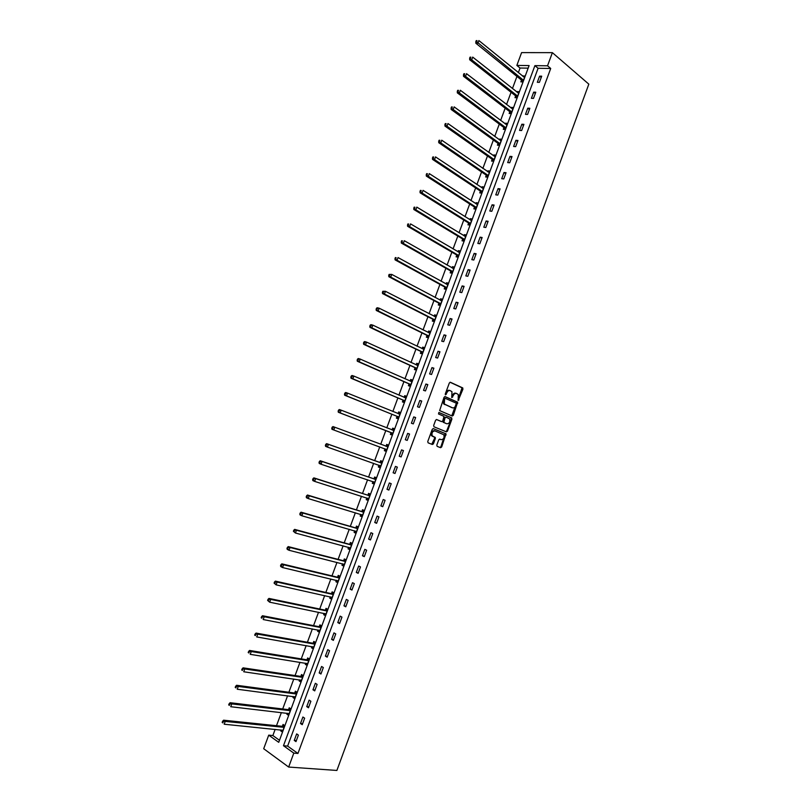 <?xml version="1.0" encoding="UTF-8"?>
<svg xmlns="http://www.w3.org/2000/svg" width="811" height="811" viewBox="0 0 811 811"><rect width="100%" height="100%" fill="white"/><g stroke="black" fill="none" stroke-linecap="round" stroke-linejoin="round"><path stroke-width="1.22" d="M458.215 400.462L462.919 389.189L462.615 387.861L450.389 382.275L449.324 382.995L445.3 393.913L445.523 394.845L446.79 392.93C447.662 390.993 448.797 390.223 450.196 390.628L451.95 391.683L451.747 397.542L453.167 395.758C454.028 393.842 455.153 393.082 456.542 393.467L458.266 394.501L458.215 400.462M457.962 400.076L462.047 387.81L450.044 382.245M445.259 394.47L446.009 392.686L446.79 392.93M451.646 397.289L452.386 395.525L453.167 395.758M436.815 445.057L437.129 446.354L440.616 447.702L441.671 446.952L446.02 433.844L433.327 428.603L432.243 429.354L427.762 441.519L428.086 442.826L432.364 444.499L433.439 443.739L435.345 438.558L435.284 437.464L432.233 435.862C431.493 432.861 432.395 431.219 434.949 430.915L443.81 434.757C444.55 437.717 443.668 439.359 441.143 439.684L439.785 439.136L438.71 439.886L436.815 445.057M293.805 753.115L288.655 767.054L336.889 770.45L588.827 84.151L552.382 52.654L547.537 65.792L534.905 65.64L283.475 745.725L293.805 753.115L297.951 753.46L550.71 68.469L547.537 65.792M452.254 416.043L453.308 415.313L457.637 402.205L445.117 396.599L444.043 397.329L439.643 410.589L452.254 416.043M451.909 419.125L447.49 431.128L446.435 431.868L433.997 426.799L433.672 425.481L435.588 420.28L436.663 419.54L441.731 421.639L442.806 420.909L443.992 416.357L438.487 413.945L439.015 412.505L451.828 418.01L446.719 430.864L447.49 431.128M432.577 443.678L433.348 443.952M550.71 68.469L538.088 68.286L287.621 746.09L297.951 753.46M539.599 76.143L537.328 82.296L539.416 82.347L541.697 76.183L539.599 76.143L541.221 77.481M533.689 92.15L531.408 98.313L533.496 98.395L535.777 92.221L533.689 92.15L535.321 93.458M527.768 108.177L525.487 114.341L527.566 114.452L529.847 108.268L527.768 108.177L529.411 109.455M521.838 124.225L519.557 130.399L521.625 130.541L523.906 124.347L521.838 124.225L523.49 125.482M515.908 140.293L513.616 146.477L515.674 146.639L517.965 140.445L515.908 140.293L517.57 141.519M509.967 156.381L507.676 162.585L509.724 162.768L512.015 156.564L509.967 156.381L511.64 157.587M504.006 172.5L501.715 178.704L503.763 178.927L506.054 172.713L504.006 172.5L505.699 173.676M498.045 188.639L495.754 194.853L497.782 195.096L500.083 188.872L498.045 188.639L499.748 189.784M492.084 204.798L489.783 211.022L491.811 211.296L494.112 205.061L492.084 204.798L493.787 205.923M486.103 220.977L483.802 227.212L485.819 227.506L488.121 221.271L486.103 220.977L487.827 222.072M480.122 237.177L477.821 243.422L479.818 243.756L482.129 237.501L480.122 237.177L481.856 238.252M474.131 253.407L471.82 259.652L473.817 260.017L476.128 253.752L474.131 253.407L475.875 254.451M468.129 269.657L465.818 275.912L467.805 276.298L470.116 270.033L468.129 269.657L469.883 270.671M462.118 285.928L459.807 292.193L461.783 292.609L464.095 286.334L462.118 285.928L463.882 286.912M456.096 302.219L453.785 308.494L455.752 308.94L458.073 302.655L456.096 302.219L457.88 303.182M450.075 318.541L447.753 324.816L449.71 325.292L452.031 318.997L450.075 318.541L451.859 319.463M444.043 334.872L441.711 341.167L443.668 341.664L445.989 335.369L444.043 334.872L445.837 335.774M438.001 351.234L435.669 357.539L437.616 358.067L439.937 351.761L438.001 351.234L439.805 352.106M431.949 367.616L429.617 373.932L431.543 374.489L433.885 368.174L431.949 367.616L433.773 368.468M425.887 384.029L423.555 390.344L425.471 390.932L427.813 384.607L425.887 384.029L427.721 384.84M419.814 400.462L417.483 406.777L419.399 407.396L421.73 401.06L419.814 400.462L421.669 401.242M413.742 416.905L411.4 423.241L413.306 423.889L415.648 417.543L413.742 416.905L415.607 417.665M407.659 433.388L405.318 439.724L407.213 440.403L409.555 434.047L407.659 433.388L409.525 434.118M401.567 449.882L399.215 456.238L401.1 456.938L403.452 450.571L401.567 449.882L403.452 450.581M395.464 466.406L393.112 472.762L394.987 473.492L397.339 467.126L395.464 466.406M389.351 482.95L386.999 489.317L388.864 490.077L391.216 483.701L389.351 482.95M383.228 499.515L380.876 505.892L382.731 506.682L385.093 500.296L383.228 499.515M377.105 516.1L374.743 522.487L376.598 523.318L378.96 516.911L377.105 516.1M370.972 532.715L368.61 539.112L370.445 539.964L372.807 533.557L370.972 532.715M364.828 549.351L362.456 555.758L364.291 556.64L366.653 550.223L364.828 549.351M358.675 566.017L356.303 572.424L358.117 573.336L360.49 566.909L358.675 566.017M352.511 582.693L350.139 589.121L351.944 590.063L354.326 583.626L352.511 582.693M346.338 599.4L343.965 605.837L345.76 606.81L348.142 600.363L346.338 599.4M340.164 616.137L337.781 622.574L339.576 623.578L341.958 617.12L340.164 616.137M333.97 632.884L331.587 639.342L333.372 640.366L335.754 633.908L333.97 632.884M327.776 649.662L325.393 656.119L327.157 657.184L329.55 650.716L327.776 649.662M321.572 666.47L319.179 672.937L320.943 674.022L323.336 667.544L321.572 666.47M315.357 683.288L312.965 689.766L314.719 690.891L317.111 684.403L315.357 683.288M309.133 700.136L306.74 706.624L308.484 707.77L310.877 701.272L309.133 700.136M302.898 717.005L300.506 723.503L302.239 724.689L304.642 718.181L302.898 717.005M296.664 733.904L294.261 740.413L295.985 741.619L298.387 735.101L296.664 733.904M528.154 68.144L520.044 68.033L518.341 72.635M516.942 76.416L512.451 88.551M511.062 92.292L506.54 104.487M505.182 108.177L500.63 120.444M499.282 124.083L494.72 136.43M493.382 140.019L488.79 152.438M487.482 155.976L482.859 168.455M481.562 171.952L476.909 184.502M475.641 187.949L470.958 200.57M469.711 203.966L465.007 216.669M463.77 220.004L459.036 232.777M457.82 236.072L453.065 248.916M451.859 252.16L447.074 265.075M445.898 268.259L441.083 281.255M439.927 284.397L435.091 297.455M433.946 300.546L429.08 313.685M427.955 316.716L423.058 329.925M421.953 332.915L417.036 346.196M415.952 349.135L411.005 362.487M409.94 365.376L404.963 378.798M403.919 381.636L398.911 395.139M397.887 397.917L392.859 411.501M391.845 414.228L386.786 427.884M385.803 430.56L380.714 444.286M379.741 446.912L374.652 460.658M373.658 463.345L368.579 477.05M367.565 479.798L362.507 493.473M361.463 496.271L356.414 509.906M355.35 512.775L350.322 526.369M349.237 529.299L344.219 542.853M343.114 545.844L338.106 559.367M336.97 562.408L331.983 575.891M330.827 579.003L325.85 592.446M324.674 595.619L319.716 609.02M318.52 612.254L313.563 625.626M312.347 628.91L307.41 642.251M306.173 645.597L301.246 658.897M299.979 662.303L295.072 675.563M293.785 679.04L288.888 692.259M287.581 695.787L282.704 708.966M281.366 712.565L276.5 725.713M275.152 729.373L272.861 735.547L279.491 740.281M521.443 80.238L520.844 81.87L522.882 81.921L525.122 75.849L522.892 76.335M515.603 96.033L514.995 97.665L517.023 97.746L519.273 91.663L517.246 91.592L517.033 92.18M509.754 111.847L509.146 113.489L511.163 113.591L513.414 107.498L511.396 107.397L511.153 108.045M503.884 127.682L503.276 129.324L505.294 129.456L507.554 123.353L505.537 123.231L505.283 123.931M498.025 143.537L497.407 145.189L499.414 145.351L501.674 139.239L499.667 139.086L499.394 139.837M492.145 159.422L491.537 161.075L493.524 161.257L495.795 155.134L493.798 154.962L493.493 155.763M486.255 175.328L485.647 176.97L487.634 177.193L489.905 171.06L487.918 170.857L487.593 171.719M480.365 191.244L479.757 192.896L481.734 193.14L484.005 187.006L482.018 186.773L481.683 187.686M474.465 207.19L473.857 208.853L475.824 209.116L478.095 202.973L476.128 202.709L475.763 203.683M468.555 223.157L467.947 224.819L469.904 225.113L472.184 218.96L470.218 218.676L469.843 219.7M462.645 239.144L462.027 240.806L463.973 241.131L466.254 234.967L464.308 234.653L463.902 235.737M456.715 255.161L456.106 256.823L458.043 257.168L460.324 250.994L458.377 250.66L457.962 251.795M450.784 271.188L450.166 272.851L452.102 273.236L454.383 267.052L452.447 266.687L452.011 267.883M444.844 287.246L444.225 288.909L446.151 289.314L448.442 283.13L446.516 282.735L446.05 283.982M438.893 303.324L438.275 304.987L440.191 305.423L442.482 299.229L440.566 298.803L440.079 300.111M432.932 319.422L432.314 321.085L434.23 321.551L436.521 315.347L434.615 314.891L434.108 316.26M426.971 335.541L426.353 337.214L428.249 337.7L430.55 331.486L428.644 331.01L428.127 332.429M421 351.68L420.382 353.353L422.267 353.87L424.569 347.645L422.673 347.149L422.125 348.618M415.019 367.839L414.401 369.522L416.276 370.069L418.577 363.835L416.702 363.298L416.134 364.838M409.028 384.029L408.409 385.712L410.275 386.279L412.586 380.045L410.711 379.487L410.123 381.079M403.026 400.239L402.408 401.921L404.273 402.52L406.585 396.275L404.719 395.687L404.101 397.329M397.025 416.469L396.397 418.152L398.252 418.78L400.563 412.525L398.708 411.907L398.089 413.59M391.014 432.719L390.385 434.412L392.23 435.071L394.541 428.796L392.696 428.157L392.078 429.84M384.982 449L384.363 450.683L386.198 451.372L388.52 445.097L386.675 444.428L386.056 446.111M378.96 465.291L378.331 466.984L380.156 467.704L382.478 461.418L380.653 460.719L380.024 462.402M372.918 481.612L372.29 483.305L374.104 484.055L376.436 477.76L374.611 477.03L373.983 478.723M366.856 497.995L366.237 499.657L368.052 500.428L370.384 494.122L368.569 493.362L367.941 495.065M360.783 514.407L360.185 516.019L361.98 516.82L364.321 510.514L362.517 509.724L361.888 511.417M354.691 530.85L354.123 532.411L355.907 533.243L358.249 526.917L356.455 526.106L355.826 527.809M348.598 547.324L348.051 548.824L349.825 549.676L352.167 543.35L350.382 542.508L349.754 544.211M342.495 563.807L341.968 565.257L343.732 566.139L346.074 559.813L344.3 558.931L343.671 560.634M336.393 580.321L335.876 581.71L337.64 582.633L339.981 576.286L338.217 575.384L337.589 577.087M330.27 596.855L329.773 598.194L331.527 599.136L333.879 592.79L332.125 591.858L331.486 593.561M324.147 613.41L323.67 614.697L325.414 615.671L327.766 609.314L326.022 608.351L325.383 610.065M318.013 629.995L317.557 631.222L319.291 632.225L321.643 625.859L319.909 624.865L319.27 626.579M311.86 646.6L311.434 647.776L313.158 648.8L315.509 642.424L313.786 641.41L313.147 643.123M305.717 663.226L305.301 664.341L307.014 665.405L309.376 659.019L307.653 657.964L307.024 659.688M299.553 679.871L299.158 680.936L300.861 682.031L303.233 675.634L301.52 674.549L300.881 676.273M293.379 696.548L293.004 697.561L294.707 698.677L297.069 692.27L295.376 691.165L294.738 692.888M287.206 713.244L286.851 714.197L288.534 715.343L290.906 708.936L289.223 707.79L288.584 709.524M281.011 729.961L280.687 730.863L282.36 732.039L284.732 725.612L283.059 724.446L282.41 726.18M433.409 443.82L432.658 443.526M288.655 767.054L263.697 748.725L268.725 735.151L278.731 742.329L529.107 65.569L516.85 65.417L521.595 52.614L552.382 52.654M272.861 735.547L268.725 735.151M520.044 68.033L516.85 65.417M538.088 68.286L534.905 65.64M287.621 746.09L283.475 745.725M523.085 75.798L524.666 77.086M517.246 91.592L518.837 92.849M511.396 107.397L512.998 108.633M505.537 123.231L507.149 124.438M499.667 139.086L501.289 140.273M493.798 154.962L495.43 156.117M487.918 170.857L489.56 171.983M482.018 186.773L483.68 187.878M476.128 202.709L477.791 203.794M470.218 218.676L471.901 219.73M464.308 234.653L465.99 235.687M458.377 250.66L460.08 251.663M452.447 266.687L454.16 267.66M446.516 282.735L448.23 283.688M440.566 298.803L442.299 299.725M434.615 314.891L436.359 315.793M428.644 331.01L430.408 331.881M422.673 347.149L424.447 347.99M416.702 363.298L418.476 364.119M410.711 379.487L412.495 380.278M404.719 395.687L406.514 396.447M398.708 411.907L400.522 412.647M392.696 428.157L394.521 428.867M399.215 456.238L401.11 456.928M386.675 444.428L388.51 445.107M384.363 450.683L386.198 451.362M393.112 472.762L395.018 473.431M378.331 466.984L380.177 467.633M386.999 489.317L388.915 489.956M372.29 483.305L374.155 483.924M380.876 505.892L382.802 506.5M366.237 499.657L368.113 500.245M374.743 522.487L376.679 523.065M360.185 516.019L362.071 516.587M368.61 539.112L370.556 539.66M354.123 532.411L356.019 532.949M362.456 555.758L364.423 556.275M348.051 548.824L349.957 549.331M356.303 572.424L358.28 572.921M341.968 565.257L343.884 565.743M350.139 589.121L352.126 589.587M335.876 581.71L337.802 582.166M343.965 605.837L345.962 606.273M329.773 598.194L331.719 598.619M337.781 622.574L339.789 622.98M323.67 614.697L325.627 615.103M331.587 639.342L333.615 639.707M317.557 631.222L319.524 631.597M325.393 656.119L327.431 656.464M311.434 647.776L313.411 648.121M319.179 672.937L321.227 673.252M305.301 664.341L307.288 664.665M312.965 689.766L315.023 690.049M299.158 680.936L301.155 681.23M306.74 706.624L308.809 706.878M293.004 697.561L295.022 697.815M300.506 723.503L302.594 723.726M286.851 714.197L288.878 714.43M294.261 740.413L296.36 740.605M280.687 730.863L282.725 731.066M456.137 393.355L455.762 393.234C454.373 392.848 453.248 393.609 452.386 395.525M449.791 390.507L449.426 390.395C448.017 389.99 446.881 390.76 446.009 392.686M451.757 415.83L456.857 401.962L444.793 396.569M456.36 404.04L456.147 403.118L445.34 398.373L444.6 398.88L444.296 404L452.447 407.821C453.836 408.197 454.961 407.426 455.812 405.51L456.36 404.04M445.259 398.353L443.82 398.647L444.6 398.88M451.991 407.68L443.516 403.756L443.82 398.647M445.888 431.645L446.719 430.864M436.409 419.5L441.032 421.416M438.781 412.485L451.595 417.827M446.942 423.808C449.476 423.494 450.348 421.842 449.578 418.861L446.091 417.148L445.026 417.878L443.84 422.419L446.364 423.616M446.009 417.118L444.256 417.635L445.026 417.878M446.172 423.555L443.07 422.166L444.256 417.635M451.129 418.871L450.825 417.574M440.495 439.461L439.592 439.106M434.108 430.844L434.179 430.651C431.624 430.955 430.722 432.598 431.462 435.598L432.922 436.419M431.766 444.256L434.584 438.295L434.514 437.2L432.151 436.146M440.008 447.469L440.91 446.689L445.259 433.581L433.104 428.563M524.524 77.481L478.865 40.55L477.882 43.196L475.824 43.216L521.169 79.833L522.335 81.911M476.645 41.675L477.04 40.611L476.219 40.621L475.824 41.675L476.645 41.675L523.48 80.279M476.219 40.621L477.04 40.611M475.824 43.216L475.824 41.675M518.665 93.306L472.701 57.105L471.708 59.75L469.67 59.74L515.34 95.647L516.516 97.725M470.471 58.23L470.867 57.165L470.056 57.165L469.66 58.23L517.631 96.103M470.056 57.165L470.867 57.165M469.67 59.74L469.66 58.23M512.805 109.14L466.528 73.679L465.534 76.335L463.497 76.285L509.501 111.482L510.697 113.57M464.297 74.815L464.693 73.75L463.882 73.73L463.486 74.794L511.771 111.948M463.882 73.73L464.693 73.75M463.497 76.285L463.486 74.794M506.936 125.006L460.344 90.274L459.35 92.93L457.323 92.859L503.601 127.297L504.868 129.436M458.114 91.42L458.509 90.356L457.698 90.325L457.303 91.39L505.902 127.814M457.698 90.325L458.509 90.356M457.323 92.859L457.303 91.39M501.066 140.881L454.15 106.89L453.156 109.556L451.139 109.455L497.731 143.162L499.039 145.321M451.909 108.045L452.315 106.981L451.504 106.94L451.109 108.005L500.022 143.699M451.504 106.94L452.315 106.981M451.139 109.455L451.109 108.005M495.176 156.787L447.956 123.536L446.962 126.212L444.955 126.07L491.851 159.047L493.2 161.227M445.705 124.701L446.111 123.637L445.3 123.586L444.904 124.651L446.962 126.212L494.142 159.605M445.3 123.586L446.111 123.637M444.955 126.07L444.904 124.651M489.327 172.621L441.742 140.212L440.748 142.878L438.751 142.716L485.961 174.953L487.35 177.153M439.491 141.378L439.897 140.313L439.096 140.242L438.7 141.317L440.748 142.878L488.242 175.531M439.096 140.242L439.897 140.313M438.751 142.716L438.7 141.317M483.386 188.659L435.527 156.898L434.524 159.574L432.537 159.382L480.071 190.879L481.501 193.109M483.447 188.507L482.88 188.487M433.277 158.084L433.672 157.01L432.881 156.929L432.476 158.003L434.524 159.574L482.342 191.487M432.881 156.929L433.672 157.01M432.537 159.382L432.476 158.003M477.486 204.625L429.303 173.615L428.299 176.301L426.322 176.078L474.161 206.835L475.641 209.096M477.557 204.423L476.878 204.402M427.042 174.801L427.438 173.736L426.647 173.645L426.251 174.72L428.299 176.301L476.432 207.454M426.647 173.645L427.438 173.736M426.322 176.078L426.251 174.72M471.566 220.622L423.058 190.352L422.065 193.038L420.098 192.785L468.251 222.802L469.772 225.093M471.657 220.359L470.877 220.349M420.797 191.558L421.203 190.484L420.412 190.382L420.017 191.457L422.065 193.038L470.522 223.451M420.412 190.382L421.203 190.484M420.098 192.785L420.017 191.457M465.646 236.63L416.813 207.119L415.82 209.806L413.853 209.522L462.331 238.799L463.912 241.12M465.757 236.315L464.855 236.315M414.553 208.326L414.948 207.251L414.168 207.14L413.772 208.214L415.82 209.806L464.591 239.468M414.168 207.14L414.948 207.251M413.853 209.522L413.772 208.214M459.715 252.667L410.569 223.907L409.565 226.604L407.609 226.289L456.411 254.816L458.033 257.168M459.847 252.302L458.833 252.312M408.298 225.123L408.693 224.049L407.913 223.917L407.517 225.002L409.565 226.604L458.661 255.506M407.913 223.917L408.693 224.049M407.609 226.289L407.517 225.002M453.775 268.715L404.304 240.715L403.3 243.412L401.354 243.077L450.47 270.854L452.122 273.185M453.927 268.299L452.791 268.329M402.023 241.942L402.428 240.867L401.648 240.725L401.252 241.81L403.3 243.412L452.72 271.563M401.648 240.725L402.428 240.867M401.354 243.077L401.252 241.81M447.824 284.793L398.029 257.553L397.025 260.26L395.099 259.885L444.529 286.912L446.192 289.213M447.996 284.316L446.749 284.367M395.748 258.79L396.153 257.705L395.383 257.563L394.977 258.638L397.025 260.26L446.77 287.652M395.383 257.563L396.153 257.705M395.099 259.885L394.977 258.638M441.863 300.901L391.754 274.412L390.74 277.119L388.824 276.713L438.579 302.99L440.251 305.26M442.066 300.364L440.687 300.435M389.462 275.659L389.868 274.574L389.098 274.412L388.702 275.497L390.74 277.119L440.809 303.75M389.098 274.412L391.754 274.412L389.868 274.574M388.824 276.713L388.702 275.497M435.902 317.02L385.458 291.301L384.455 294.008L382.539 293.572L432.618 319.098L434.301 321.338M436.115 316.432L434.625 316.523M383.167 292.548L383.573 291.463L382.812 291.291L382.407 292.376L384.455 294.008L434.848 319.879M382.812 291.291L385.458 291.301L383.573 291.463M382.539 293.572L382.407 292.376M429.931 333.159L379.163 308.21L378.149 310.917L376.253 310.451L426.657 335.217L428.35 337.437M430.165 332.52L428.553 332.642M376.872 309.467L377.277 308.383L376.517 308.2L376.111 309.285L378.149 310.917L428.867 336.028M376.517 308.2L377.257 307.744L379.163 308.21L377.277 308.383M376.253 310.451L376.111 309.285M423.95 349.328L372.857 325.14L371.844 327.857L369.948 327.36L420.676 351.366L422.389 353.545M370.556 326.407L370.962 325.323L370.201 325.13L369.796 326.215L371.844 327.857L422.886 352.197M424.204 348.629L422.47 348.781M370.201 325.13L370.962 324.653L372.857 325.14L370.962 325.323M369.948 327.36L369.796 326.215M417.959 365.518L366.542 342.1L365.528 344.817L363.642 344.29L414.695 367.535L416.418 369.684M364.24 343.377L364.646 342.283L363.886 342.08L363.48 343.165L365.528 344.817L416.895 368.387M418.243 364.757L416.378 364.95M363.886 342.08L364.656 341.573L366.542 342.1L364.646 342.283M363.642 344.29L363.48 343.165M411.958 381.728L360.216 359.08L359.202 361.797L357.327 361.25L408.703 383.725L410.437 385.854M412.262 380.917L410.275 381.14M357.904 360.368L358.31 359.273L357.56 359.05L357.154 360.145L359.202 361.797L410.903 384.596M357.56 359.05L358.34 358.523L360.216 359.08L358.31 359.273M357.327 361.25L357.154 360.145M405.956 397.958L353.88 376.081L352.856 378.808L351.001 378.22L402.702 399.945L404.446 402.033M406.281 397.096L404.162 397.36M351.568 377.379L351.974 376.284L351.224 376.051L350.818 377.145L352.856 378.808L404.892 400.837M351.224 376.051L352.015 375.503L353.88 376.081L351.974 376.284M351.001 378.22L350.818 377.145M399.945 414.218L347.534 393.112L346.52 395.849L344.665 395.231L396.691 416.175L398.454 418.233M400.289 413.296L398.039 413.6M345.212 394.42L345.628 393.325L344.888 393.082L344.472 394.176L346.52 395.849L398.88 417.097M344.888 393.082L345.679 392.504L347.534 393.112L345.628 393.325M344.665 395.231L344.472 394.176M393.923 430.489L341.178 410.173L340.164 412.9L338.319 412.252L390.679 432.435L392.453 434.463M394.288 429.516L391.906 429.871M338.856 411.481L339.272 410.386L338.532 410.133L338.126 411.228L340.164 412.9L392.859 433.378M338.532 410.133L339.343 409.525L341.178 410.173L339.272 410.386M338.319 412.252L338.126 411.228M384.718 448.747L386.441 450.713M388.276 445.756L385.681 446.131M387.891 446.79L334.821 427.245L333.797 429.992L386.827 449.679M332.165 427.204L332.986 426.576L334.821 427.245L332.165 427.204L331.76 428.299L332.49 428.573L332.905 427.478M332.49 428.573L333.797 429.992L331.973 429.313L331.76 428.299M378.849 465.169L380.42 466.984M382.255 462.017L379.589 462.402L326.63 443.647L328.445 444.357L327.421 447.094L380.785 466.001M381.849 463.111L328.445 444.357L325.799 444.306L325.393 445.401L326.113 445.685L326.529 444.59M326.113 445.685L327.421 447.094L325.606 446.385L325.393 445.401M325.799 444.306L326.63 443.647M372.888 481.582L374.388 483.285M376.233 478.308L373.547 478.723L320.254 460.749L322.068 461.479L321.044 464.227L374.733 482.352M375.807 479.453L322.068 461.479L319.412 461.429L319.007 462.523L319.727 462.817L320.142 461.723M319.727 462.817L321.044 464.227L319.23 463.486L319.007 462.523M319.412 461.429L320.254 460.749M366.917 498.015L368.356 499.596M370.201 494.619L367.495 495.075L313.877 477.872L315.672 478.632L314.648 481.389L368.681 498.724M369.755 495.825L315.672 478.632L313.026 478.571L312.62 479.676L313.34 479.98L313.745 478.885M313.34 479.98L314.648 481.389L312.853 480.609L312.62 479.676M313.026 478.571L313.877 477.872M360.946 514.458L362.314 515.938M364.159 510.95L361.442 511.437L307.491 495.014L309.275 495.815L308.251 498.572L362.608 515.117M363.683 512.217L309.275 495.815L306.629 495.744L306.213 496.849L306.933 497.173L307.349 496.068M306.933 497.173L308.251 498.572L306.457 497.761L306.213 496.849M306.629 495.744L307.491 495.014M354.954 530.931L356.252 532.3M358.107 527.302L355.37 527.829L301.084 512.187L302.868 513.018L301.844 515.776L356.536 531.529M357.61 528.62L302.868 513.018L300.222 512.947L299.806 514.052L300.516 514.387L300.932 513.282M300.516 514.387L301.844 515.776L300.06 514.934L299.806 514.052M300.222 512.947L301.084 512.187M348.973 547.415L350.2 548.682M352.045 543.684L349.298 544.242L294.677 529.38L296.451 530.242L295.427 533.009L350.453 547.972M351.538 545.063L296.451 530.242L293.805 530.171L293.389 531.276L294.099 531.621L294.515 530.516M294.099 531.621L295.427 533.009L293.389 531.276M293.805 530.171L294.677 529.38M342.972 563.929L344.128 565.085M345.983 560.077L343.215 560.675L288.26 546.604L290.024 547.496L288.99 550.263L344.371 564.436M345.445 561.516L290.024 547.496L287.378 547.415L286.962 548.52L287.662 548.885L288.077 547.78M287.662 548.885L288.99 550.263L287.236 549.361L286.962 548.52M287.378 547.415L288.26 546.604M336.97 580.453L338.045 581.517M339.9 576.499L337.133 577.128L281.843 563.848L283.586 564.78L282.552 567.548L338.268 580.919M339.353 578L283.586 564.78L280.941 564.689L280.525 565.794L281.224 566.169L281.64 565.064M281.224 566.169L282.552 567.548L280.809 566.615L280.525 565.794M280.941 564.689L281.843 563.848M330.959 597.008L331.963 597.971M333.818 592.942L331.03 593.611L275.405 581.122L277.139 582.075L276.105 584.853L332.165 597.423M333.24 594.504L277.139 582.075L274.493 581.984L274.077 583.099L274.777 583.484L275.193 582.369M274.777 583.484L276.105 584.853L274.077 583.099M274.493 581.984L275.405 581.122M324.937 613.572L325.87 614.444M327.725 609.416L324.927 610.115L268.958 598.417L270.692 599.41L269.657 602.188L326.042 613.957M327.127 611.028L270.692 599.41L268.035 599.309L267.62 600.424L268.319 600.819L268.725 599.704M268.319 600.819L269.657 602.188L267.62 600.424M268.035 599.309L268.958 598.417M318.905 630.167L319.767 630.938M321.622 625.91L318.804 626.639L262.5 615.742L264.224 616.765L263.19 619.543L319.919 630.512M321.004 627.572L264.224 616.765L261.578 616.664L261.162 617.769L261.841 618.185L262.257 617.07M261.841 618.185L261.162 617.769M261.578 616.664L262.5 615.742M312.874 646.772L313.654 647.462M315.509 642.424L312.681 643.184L256.043 633.087L257.746 634.141L256.712 636.929L313.786 647.087M314.881 644.147L257.746 634.141L255.1 634.03L254.684 635.145L255.364 635.571L255.779 634.455M255.364 635.571L254.684 635.145M255.1 634.03L256.043 633.087M306.832 663.398L307.531 664.006M309.315 658.978L306.548 659.759L249.565 650.452L251.268 651.547L250.224 654.335L307.653 663.682M308.738 660.742L251.268 651.547L248.622 651.436L248.196 652.551L248.876 652.987L249.291 651.872M248.876 652.987L248.196 652.551M248.622 651.436L249.565 650.452M300.79 680.054L301.398 680.571M303.111 675.563L300.415 676.354L243.087 667.848L244.77 668.974L243.736 671.772L301.499 680.307M302.594 677.357L244.77 668.974L242.124 668.852L241.708 669.977L242.377 670.423L242.803 669.308M242.377 670.423L241.708 669.977M242.124 668.852L243.087 667.848M294.728 696.72L295.265 697.156M296.917 692.168L294.261 692.969L236.599 685.275L238.272 686.43L237.228 689.228L295.346 696.943M296.431 694.003L238.272 686.43L235.626 686.309L235.21 687.424L235.879 687.89L236.295 686.765M235.879 687.89L235.21 687.424M235.626 686.309L236.599 685.275M290.703 708.794L288.108 709.615L230.091 702.721L231.764 703.907L230.719 706.716L289.172 713.619M290.267 710.659L231.764 703.907L229.107 703.776L228.692 704.901L229.361 705.377L229.777 704.252M229.361 705.377L228.692 704.901M229.107 703.776L230.091 702.721M284.489 725.45L281.934 726.271L223.583 720.198L225.235 721.415L224.191 724.223L282.998 730.305M284.093 727.345L225.235 721.415L222.589 721.283L222.173 722.408L222.832 722.895L223.248 721.77M222.832 722.895L222.173 722.408M222.589 721.283L223.583 720.198M458.174 399.722L458.955 399.955M445.492 394.105L446.273 394.339M451.869 396.934L452.65 397.167M461.834 387.638L462.615 387.861M462.138 388.956L462.919 389.189M456.634 401.78L457.414 402.023M456.938 403.097L457.708 403.331M452.528 415.07L453.308 415.313M443.272 400.137L444.043 400.37M444.276 404.375L445.046 404.618M451.676 407.578L452.447 407.821M440.961 421.385L441.731 421.639M442.999 421.051L443.769 421.304M443.303 422.359L444.083 422.612M440.373 439.42L441.143 439.684M434.179 430.651L434.797 430.864M434.26 436.987L435.031 437.251M434.584 438.295L435.345 438.558M432.679 443.475L433.439 443.739M445.016 433.388L445.786 433.642M445.32 434.676L446.091 434.939M440.91 446.689L441.671 446.952M521.169 79.833L523.207 79.883L521.169 79.843M521.372 80.096L523.409 80.147M517.367 95.728L515.34 95.647L517.347 95.708M515.532 95.891L517.56 95.972M509.46 111.452L511.488 111.553M509.673 111.715L511.7 111.817M503.601 127.297L505.608 127.428M503.813 127.55L505.831 127.682M497.731 143.162L499.728 143.314M497.944 143.415L499.951 143.567M491.851 159.047L493.848 159.23M492.074 159.291L494.061 159.473M485.961 174.953L487.948 175.166M486.184 175.196L488.171 175.409M480.071 190.879L482.048 191.122M480.294 191.122L482.271 191.355M474.161 206.835L476.138 207.099M474.394 207.069L476.361 207.332M468.251 222.802L470.218 223.096M468.484 223.035L470.441 223.329M462.331 238.799L464.287 239.113M462.564 239.022L464.51 239.346M456.411 254.816L458.347 255.161M456.634 255.039L458.58 255.384M450.47 270.854L452.406 271.229M450.703 271.077L452.639 271.452M444.529 286.912L446.455 287.317M444.763 287.124L446.689 287.53M438.579 302.99L440.495 303.426M438.812 303.202L440.728 303.638M432.618 319.098L434.524 319.554M432.861 319.301L434.767 319.767M426.657 335.217L428.553 335.703M426.89 335.43L428.786 335.916L426.87 335.399M420.676 351.366L422.572 351.883M417.32 365.386L417.827 365.528M414.695 367.535L416.57 368.082M411.207 381.555L411.836 381.738M408.703 383.725L410.569 384.302M408.947 383.927L410.812 384.495M405.003 397.714L405.824 397.978M402.702 399.945L404.567 400.543M402.945 400.137L404.811 400.725M398.596 413.823L399.813 414.228M396.691 416.175L398.546 416.803M396.934 416.367L398.789 416.986M391.946 429.86L393.791 430.509M390.679 432.435L392.524 433.094M390.922 432.618L392.767 433.277M385.924 446.131L387.759 446.81M384.901 448.899L386.735 449.578M379.893 462.432L381.717 463.132M379.589 462.402L381.413 463.111M378.869 465.19L380.694 465.909M373.851 478.743L375.675 479.483M373.547 478.723L375.361 479.463M373.465 481.775L374.652 482.251M367.809 495.085L369.613 495.845M367.495 495.075L369.309 495.835M367.788 498.289L368.589 498.623M361.757 511.447L363.551 512.238M361.442 511.437L363.237 512.228M361.919 514.752L362.527 515.026M355.684 527.839L357.479 528.65M355.37 527.829L357.164 528.65M349.612 544.242L351.396 545.093M349.298 544.242L351.082 545.093M343.54 560.675L345.314 561.547M343.215 560.675L344.989 561.557M337.447 577.128L339.211 578.03M337.133 577.128L338.897 578.04M331.354 593.601L333.108 594.534M331.03 593.611L332.784 594.544M325.241 610.095L326.995 611.068M324.927 610.115L326.671 611.078M319.128 626.619L320.872 627.613M318.804 626.639L320.548 627.633M313.005 643.164L314.739 644.187M312.681 643.184L314.415 644.208M306.882 659.728L308.596 660.783M306.548 659.759L308.271 660.813M300.739 676.323L302.452 677.408M300.415 676.354L302.118 677.438M294.596 692.939L296.289 694.044M294.261 692.969L295.954 694.084M288.432 709.574L290.125 710.71M288.108 709.615L289.791 710.75M282.269 726.23L283.951 727.396M281.934 726.271L283.617 727.447M462.047 387.81L462.828 388.043M456.857 401.962L457.637 402.205M443.516 403.756L444.296 404M443.07 422.166L443.84 422.419M451.058 417.766L451.828 418.01M431.462 435.598L432.233 435.862M434.514 437.2L435.284 437.464M445.259 433.581L446.02 433.844M509.501 111.482L511.518 111.583M503.651 127.337L505.659 127.469M497.792 143.212L499.789 143.365M491.922 159.108L493.919 159.291M486.053 175.024L488.04 175.237M480.173 190.97L482.15 191.203M474.283 206.927L476.25 207.19M468.383 222.913L470.339 223.197M462.473 238.91L464.429 239.235M456.563 254.938L458.509 255.283M450.642 270.986L452.579 271.361M444.712 287.053L446.638 287.459M438.771 303.152L440.687 303.578M432.821 319.26L434.726 319.716"/></g></svg>

